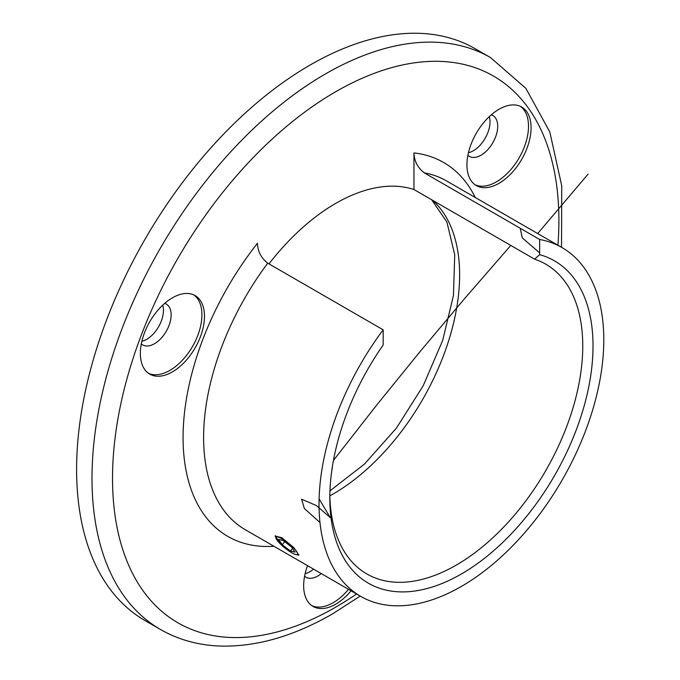 <?xml version="1.0" encoding="UTF-8"?>
<svg xmlns="http://www.w3.org/2000/svg" width="680" height="680" viewBox="0 0 680 680"><rect width="100%" height="100%" fill="white"/><g stroke="black" fill="none" stroke-linecap="round" stroke-linejoin="round"><path stroke-width="1.02" d="M283.73 547.017L275.051 536.078L281.775 537.676L294.049 547.765L298.8 555.169L295.043 554.344M172.422 371.875A45.347 26.18 120 0 0 202.045 331.916A45.347 26.18 120 0 0 195.092 295.579A45.347 26.18 120 0 0 172.422 297.823A45.347 26.18 120 0 0 142.792 337.781A45.347 26.18 120 0 0 149.744 374.127A45.347 26.18 120 0 0 172.422 371.875M148.495 373.32A45.347 26.18 120 0 0 169.856 370.396A45.347 26.18 120 0 0 199.121 331.602A45.347 26.18 120 0 0 193.774 294.899M141.295 343.901A23.579 13.617 120 0 0 142.672 344.904A23.579 13.617 120 0 0 154.462 343.74A23.579 13.617 120 0 0 169.864 322.957A23.579 13.617 120 0 0 166.251 304.062A23.579 13.617 120 0 0 164.696 303.374M141.856 341.275A23.579 13.617 120 0 0 146.761 339.295A23.579 13.617 120 0 0 162.698 305.175M499.01 183.328A45.347 26.18 120 0 0 528.632 143.361A45.347 26.18 120 0 0 521.679 107.023A45.347 26.18 120 0 0 499.01 109.268A45.347 26.18 120 0 0 469.379 149.234A45.347 26.18 120 0 0 476.331 185.572A45.347 26.18 120 0 0 499.01 183.328M475.082 184.764A45.347 26.18 120 0 0 496.442 181.84A45.347 26.18 120 0 0 525.708 143.046A45.347 26.18 120 0 0 520.361 106.343M467.883 155.346A23.579 13.617 120 0 0 469.26 156.349A23.579 13.617 120 0 0 481.049 155.184A23.579 13.617 120 0 0 496.451 134.402A23.579 13.617 120 0 0 492.838 115.506A23.579 13.617 120 0 0 491.283 114.818M468.443 152.719A23.579 13.617 120 0 0 473.356 150.739A23.579 13.617 120 0 0 489.285 116.62M307.564 565.683A45.347 26.18 120 0 0 313.038 606.433A45.347 26.18 120 0 0 335.716 604.188A45.347 26.18 120 0 0 351.067 590.801M311.788 605.634A45.347 26.18 120 0 0 333.149 602.71A45.347 26.18 120 0 0 348.5 589.322M304.589 576.215A23.579 13.617 120 0 0 305.966 577.218A23.579 13.617 120 0 0 317.755 576.045A23.579 13.617 120 0 0 321.257 573.597M305.15 573.588A23.579 13.617 120 0 0 310.063 571.608A23.579 13.617 120 0 0 313.565 569.152M273.947 546.278A215.866 124.627 -60 0 1 183.353 448.112A215.866 124.627 -60 0 1 257.465 243.27C257.712 251.353 261.128 257.992 267.733 263.177L383.171 329.825A201.356 116.255 120 0 0 360.74 596.385A201.356 116.255 120 0 0 461.414 586.415A201.356 116.255 120 0 0 592.96 408.977A201.356 116.255 120 0 0 562.096 247.63A201.356 116.255 120 0 0 539.656 239.479L424.218 172.831C417.63 167.671 414.214 161.032 413.958 152.923L413.958 189.524L534.531 259.139L539.656 254.651L539.656 239.479M329.834 494.981A178.857 103.266 120 0 0 366.86 573.946A178.857 103.266 120 0 0 456.288 565.088A178.857 103.266 120 0 0 573.13 407.473A178.857 103.266 120 0 0 545.717 264.146A178.857 103.266 120 0 0 534.531 259.139M413.958 189.524A178.857 103.266 120 0 0 335.716 203.396A178.857 103.266 120 0 0 268.982 263.899M310.063 65.059A330.149 190.612 120 0 0 94.376 355.988A330.149 190.612 120 0 0 144.984 620.542L160.378 629.425A330.149 190.612 -60 0 1 109.769 364.879A330.149 190.612 -60 0 1 325.448 73.941A330.149 190.612 -60 0 1 490.526 57.596L475.133 48.705A330.149 190.612 120 0 0 310.063 65.059M539.656 254.651A186.116 107.457 -60 0 1 520.667 523.49A186.116 107.457 -60 0 1 329.808 497.989A186.116 107.457 -60 0 1 383.171 344.998L383.171 329.825M286.152 548.972A13.787 2.916 -141.2 0 0 296.905 554.702A13.787 2.916 -141.2 0 0 287.462 542.589A13.787 2.916 -141.2 0 0 275.918 537.837A13.787 2.916 -141.2 0 0 286.152 548.972M283.101 540.515L278.536 539.444L282.243 544.714L290.504 551.046L295.069 552.117L291.372 546.847L283.101 540.515M292.545 548.522L290.504 551.046M284.656 541.705L282.243 544.714M319.974 522.512L304.376 508.495L301.563 499.196L316.464 505.588L330.319 517.684L319.107 498.899M330.574 507.629L331.211 512.924M330.029 489.166L330.284 484.916M331.381 473.679L332.537 465.681M333.447 460.437L376.312 405.552L420.155 351.483L464.992 298.146L510.79 245.429M539.656 252.9L522.291 237.873L520.251 228.276M537.702 233.546L588.098 174.097M432.514 200.234A178.857 103.266 -60 0 1 446.93 346.035A178.857 103.266 -60 0 1 333.149 493.994A178.857 103.266 -60 0 1 329.851 495.848M557.923 245.225A315.639 182.231 120 0 0 335.716 91.715A315.639 182.231 120 0 0 112.523 478.295A315.639 182.231 120 0 0 335.716 607.155A315.639 182.231 120 0 0 356.575 593.98M562.096 247.63L446.649 180.982A201.356 116.255 120 0 0 424.218 172.831M413.958 152.923A215.866 124.627 -60 0 1 475.294 197.523M267.733 263.177A201.356 116.255 120 0 0 245.301 529.737L360.74 596.385M160.378 629.425C177.939 639.489 197.387 645.014 218.73 646C255.196 647.326 293.19 636.59 332.707 613.793L360.179 596.062M561.527 247.307L561.74 185.827L549.797 131.92L525.784 88.255L490.526 57.596M329.953 490.858L364.403 464.142L396.363 428.196L423.173 385.832L442.697 340.374L453.458 295.443L454.733 254.796L446.896 222.046L431.622 199.725M296.905 554.702L298.902 554.531M275.918 537.837L275.638 535.712"/></g></svg>
